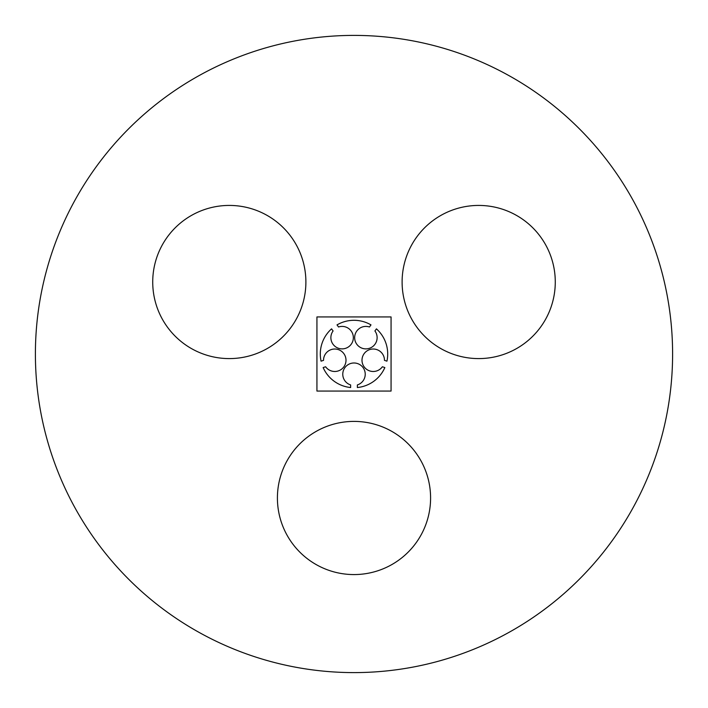 <?xml version="1.0" encoding="UTF-8"?>
<svg xmlns="http://www.w3.org/2000/svg" width="708" height="708" viewBox="0 0 708 708"><rect width="100%" height="100%" fill="white"/><g stroke="black" fill="none" stroke-linecap="round" stroke-linejoin="round"><path stroke-width="1.06" d="M402.109 282.005A76.588 76.588 0 0 0 516.982 348.336A76.588 76.588 0 0 0 516.982 215.683A76.588 76.588 0 0 0 402.109 282.005M35.4 354A318.6 318.6 0 0 0 513.3 629.916A318.6 318.6 0 0 0 513.3 78.084A318.6 318.6 0 0 0 35.4 354M277.412 497.981A76.588 76.588 0 0 0 392.294 564.311A76.588 76.588 0 0 0 392.294 431.659A76.588 76.588 0 0 0 277.412 497.981M152.724 282.005A76.588 76.588 0 0 0 267.597 348.336A76.588 76.588 0 0 0 267.597 215.683A76.588 76.588 0 0 0 152.724 282.005M316.936 391.064L391.064 391.064L391.064 316.936L316.936 316.936L316.936 391.064M384.462 360.354L386.931 361.16A33.701 33.701 0 0 0 376.435 328.857L374.913 330.955A11.231 11.231 0 0 1 369.39 348.318A11.231 11.231 0 0 1 354.655 337.61A11.231 11.231 0 0 1 369.452 326.99L370.983 324.892A33.701 33.701 0 0 0 337.017 324.892L338.548 326.99A11.231 11.231 0 0 1 353.345 337.61A11.231 11.231 0 0 1 338.61 348.318A11.231 11.231 0 0 1 333.087 330.955L331.565 328.857A33.701 33.701 0 0 0 321.069 361.16L323.538 360.354A11.231 11.231 0 0 1 338.212 349.557A11.231 11.231 0 0 1 343.84 366.877A11.231 11.231 0 0 1 325.618 366.762L323.149 367.567A33.701 33.701 0 0 0 350.628 387.533L350.628 384.931A11.231 11.231 0 0 1 344.893 367.647A11.231 11.231 0 0 1 363.107 367.647A11.231 11.231 0 0 1 357.372 384.931L357.372 387.533A33.701 33.701 0 0 0 384.851 367.567L382.382 366.762A11.231 11.231 0 0 1 364.16 366.877A11.231 11.231 0 0 1 369.788 349.557A11.231 11.231 0 0 1 384.462 360.354"/></g></svg>
